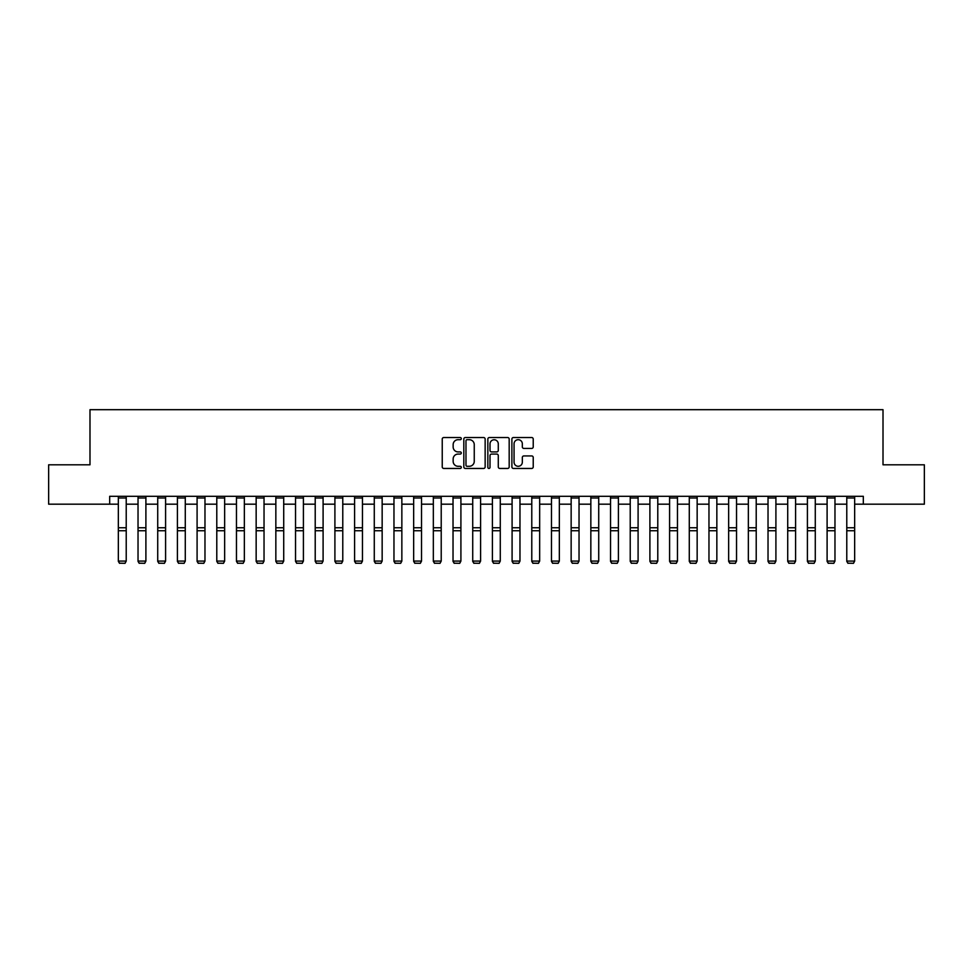 <?xml version="1.0" encoding="UTF-8"?>
<svg xmlns="http://www.w3.org/2000/svg" width="973" height="973" viewBox="0 0 973 973"><rect width="100%" height="100%" fill="white"/><g stroke="black" fill="none" stroke-linecap="round" stroke-linejoin="round"><path stroke-width="1.46" d="M461.299 438.616A1.082 1.082 0 0 0 460.217 437.534L443.797 437.534A1.545 1.545 0 0 0 442.241 439.078L442.241 466.906A1.545 1.545 0 0 0 443.797 468.451L460.217 468.451A1.082 1.082 0 0 0 461.299 467.368A1.082 1.082 0 0 0 460.217 466.286L458.088 466.286A4.95 4.95 0 0 1 453.15 461.348L453.15 459.025A4.95 4.95 0 0 1 458.088 454.075L460.217 454.075A1.082 1.082 0 0 0 461.299 452.992A1.082 1.082 0 0 0 460.217 451.91L458.088 451.91A4.95 4.95 0 0 1 453.15 446.972L453.15 444.649A4.95 4.95 0 0 1 458.088 439.699L460.217 439.699A1.082 1.082 0 0 0 461.299 438.616M531.684 448.431A1.545 1.545 0 0 0 533.228 446.887L533.228 439.078A1.545 1.545 0 0 0 531.684 437.534L513.44 437.534A1.545 1.545 0 0 0 511.895 439.078L511.895 466.906A1.545 1.545 0 0 0 513.44 468.451L531.684 468.451A1.545 1.545 0 0 0 533.228 466.906L533.228 457.48A1.545 1.545 0 0 0 531.684 455.936L523.875 455.936A1.545 1.545 0 0 0 522.331 457.48L522.331 462.151A4.135 4.135 0 0 1 518.195 466.286A4.135 4.135 0 0 1 514.06 462.151L514.06 443.834A4.135 4.135 0 0 1 518.195 439.699A4.135 4.135 0 0 1 522.331 443.834L522.331 446.887A1.545 1.545 0 0 0 523.875 448.431L531.684 448.431M109.681 504.184L48.65 504.184L48.65 464.802L89.99 464.802L89.99 409.682L883.01 409.682L883.01 464.802L924.35 464.802L924.35 504.184L863.319 504.184L863.319 496.303L109.681 496.303L109.681 504.184L118.341 504.184M485.15 439.078A1.545 1.545 0 0 0 483.605 437.534L465.362 437.534A1.545 1.545 0 0 0 463.817 439.078L463.817 466.906A1.545 1.545 0 0 0 465.362 468.451L483.605 468.451A1.545 1.545 0 0 0 485.15 466.906L485.15 439.078M489.395 437.534L507.638 437.534A1.545 1.545 0 0 1 509.183 439.078L509.183 466.906A1.545 1.545 0 0 1 507.638 468.451L499.83 468.451A1.545 1.545 0 0 1 498.285 466.906L498.285 455.619A1.545 1.545 0 0 0 496.741 454.075L491.56 454.075A1.545 1.545 0 0 0 490.015 455.619L490.015 467.368A1.082 1.082 0 0 1 488.933 468.451A1.082 1.082 0 0 1 487.85 467.368L487.85 439.078A1.545 1.545 0 0 1 489.395 437.534M126.222 504.184L138.032 504.184M145.901 504.184L157.723 504.184M165.592 504.184L177.402 504.184M185.284 504.184L197.093 504.184M204.975 504.184L216.784 504.184M224.654 504.184L236.463 504.184M244.345 504.184L256.154 504.184M264.036 504.184L275.846 504.184M283.715 504.184L295.537 504.184M303.406 504.184L315.216 504.184M323.097 504.184L334.907 504.184M342.776 504.184L354.598 504.184M362.467 504.184L374.277 504.184M382.158 504.184L393.968 504.184M401.849 504.184L413.659 504.184M421.528 504.184L433.338 504.184M441.219 504.184L453.029 504.184M460.91 504.184L472.72 504.184M480.589 504.184L492.411 504.184M500.28 504.184L512.09 504.184M519.971 504.184L531.781 504.184M539.662 504.184L551.472 504.184M559.341 504.184L571.151 504.184M579.032 504.184L590.842 504.184M598.723 504.184L610.533 504.184M618.402 504.184L630.224 504.184M638.093 504.184L649.903 504.184M657.784 504.184L669.594 504.184M677.463 504.184L689.285 504.184M697.155 504.184L708.964 504.184M716.846 504.184L728.655 504.184M736.537 504.184L748.346 504.184M756.216 504.184L768.025 504.184M775.907 504.184L787.716 504.184M795.598 504.184L807.408 504.184M815.277 504.184L827.099 504.184M834.968 504.184L846.778 504.184M854.659 504.184L863.319 504.184M467.064 439.699A1.082 1.082 0 0 0 465.982 440.781L465.982 465.203A1.082 1.082 0 0 0 467.064 466.286L469.302 466.286A4.95 4.95 0 0 0 474.252 461.348L474.252 444.649A4.95 4.95 0 0 0 469.302 439.699L467.064 439.699M498.285 443.907A4.135 4.135 0 0 0 494.15 439.772A4.135 4.135 0 0 0 490.015 443.907L490.015 450.365A1.545 1.545 0 0 0 491.56 451.91L496.741 451.91A1.545 1.545 0 0 0 498.285 450.365L498.285 443.907M118.341 561.36L119.521 563.318L118.341 561.08L126.222 561.08L125.043 563.318L119.521 563.209L125.043 563.318M126.222 496.303L126.222 561.08L125.043 563.209M118.341 496.303L118.341 561.08L119.521 563.209M138.032 561.36L139.212 563.318L138.032 561.08L145.901 561.08L144.722 563.318L139.212 563.209L144.722 563.318M157.723 561.36L158.903 563.318L157.723 561.08L165.592 561.08L164.413 563.318L158.903 563.209L164.413 563.318M177.402 561.36L178.582 563.318L177.402 561.08L185.284 561.08L184.104 563.318L178.582 563.209L184.104 563.318M145.901 496.303L145.901 561.08L144.722 563.209M138.032 496.303L138.032 561.08L139.212 563.209M165.592 496.303L165.592 561.08L164.413 563.209M157.723 496.303L157.723 561.08L158.903 563.209M185.284 496.303L185.284 561.08L184.104 563.209M177.402 496.303L177.402 561.08L178.582 563.209M197.093 561.36L198.273 563.318L197.093 561.08L204.975 561.08L203.783 563.318L198.273 563.209L203.783 563.318M204.975 496.303L204.975 561.08L203.783 563.209M197.093 496.303L197.093 561.08L198.273 563.209M216.784 561.36L217.964 563.318L216.784 561.08L224.654 561.08L223.474 563.318L217.964 563.209L223.474 563.318M224.654 496.303L224.654 561.08L223.474 563.209M216.784 496.303L216.784 561.08L217.964 563.209M236.463 561.36L237.655 563.318L236.463 561.08L244.345 561.08L243.165 563.318L237.655 563.209L243.165 563.318M244.345 496.303L244.345 561.08L243.165 563.209M236.463 496.303L236.463 561.08L237.655 563.209M256.154 561.36L257.334 563.318L256.154 561.08L264.036 561.08L262.856 563.318L257.334 563.209L262.856 563.318M264.036 496.303L264.036 561.08L262.856 563.209M256.154 496.303L256.154 561.08L257.334 563.209M275.846 561.36L277.025 563.318L275.846 561.08L283.715 561.08L282.535 563.318L277.025 563.209L282.535 563.318M283.715 496.303L283.715 561.08L282.535 563.209M275.846 496.303L275.846 561.08L277.025 563.209M295.537 561.36L296.716 563.318L295.537 561.08L303.406 561.08L302.226 563.318L296.716 563.209L302.226 563.318M303.406 496.303L303.406 561.08L302.226 563.209M295.537 496.303L295.537 561.08L296.716 563.209M315.216 561.36L316.395 563.318L315.216 561.08L323.097 561.08L321.917 563.318L316.395 563.209L321.917 563.318M323.097 496.303L323.097 561.08L321.917 563.209M315.216 496.303L315.216 561.08L316.395 563.209M334.907 561.36L336.086 563.318L334.907 561.08L342.776 561.08L341.596 563.318L336.086 563.209L341.596 563.318M342.776 496.303L342.776 561.08L341.596 563.209M334.907 496.303L334.907 561.08L336.086 563.209M354.598 561.36L355.777 563.318L354.598 561.08L362.467 561.08L361.287 563.318L355.777 563.209L361.287 563.318M362.467 496.303L362.467 561.08L361.287 563.209M354.598 496.303L354.598 561.08L355.777 563.209M374.277 561.36L375.469 563.318L374.277 561.08L382.158 561.08L380.978 563.318L375.469 563.209L380.978 563.318M382.158 496.303L382.158 561.08L380.978 563.209M374.277 496.303L374.277 561.08L375.469 563.209M393.968 561.36L395.147 563.318L393.968 561.08L401.849 561.08L400.657 563.318L395.147 563.209L400.657 563.318M401.849 496.303L401.849 561.08L400.657 563.209M393.968 496.303L393.968 561.08L395.147 563.209M413.659 561.36L414.839 563.318L413.659 561.08L421.528 561.08L420.348 563.318L414.839 563.209L420.348 563.318M421.528 496.303L421.528 561.08L420.348 563.209M413.659 496.303L413.659 561.08L414.839 563.209M433.338 561.36L434.53 563.318L433.338 561.08L441.219 561.08L440.039 563.318L434.53 563.209L440.039 563.318M441.219 496.303L441.219 561.08L440.039 563.209M433.338 496.303L433.338 561.08L434.53 563.209M453.029 561.36L454.209 563.318L453.029 561.08L460.91 561.08L459.73 563.318L454.209 563.209L459.73 563.318M460.91 496.303L460.91 561.08L459.73 563.209M453.029 496.303L453.029 561.08L454.209 563.209M472.72 561.36L473.9 563.318L472.72 561.08L480.589 561.08L479.409 563.318L473.9 563.209L479.409 563.318M480.589 496.303L480.589 561.08L479.409 563.209M472.72 496.303L472.72 561.08L473.9 563.209M492.411 561.36L493.591 563.318L492.411 561.08L500.28 561.08L499.1 563.318L493.591 563.209L499.1 563.318M500.28 496.303L500.28 561.08L499.1 563.209M492.411 496.303L492.411 561.08L493.591 563.209M512.09 561.36L513.27 563.318L512.09 561.08L519.971 561.08L518.791 563.318L513.27 563.209L518.791 563.318M519.971 496.303L519.971 561.08L518.791 563.209M512.09 496.303L512.09 561.08L513.27 563.209M531.781 561.36L532.961 563.318L531.781 561.08L539.662 561.08L538.47 563.318L532.961 563.209L538.47 563.318M539.662 496.303L539.662 561.08L538.47 563.209M531.781 496.303L531.781 561.08L532.961 563.209M551.472 561.36L552.652 563.318L551.472 561.08L559.341 561.08L558.161 563.318L552.652 563.209L558.161 563.318M559.341 496.303L559.341 561.08L558.161 563.209M551.472 496.303L551.472 561.08L552.652 563.209M571.151 561.36L572.343 563.318L571.151 561.08L579.032 561.08L577.853 563.318L572.343 563.209L577.853 563.318M579.032 496.303L579.032 561.08L577.853 563.209M571.151 496.303L571.151 561.08L572.343 563.209M590.842 561.36L592.022 563.318L590.842 561.08L598.723 561.08L597.531 563.318L592.022 563.209L597.531 563.318M598.723 496.303L598.723 561.08L597.531 563.209M590.842 496.303L590.842 561.08L592.022 563.209M610.533 561.36L611.713 563.318L610.533 561.08L618.402 561.08L617.223 563.318L611.713 563.209L617.223 563.318M618.402 496.303L618.402 561.08L617.223 563.209M610.533 496.303L610.533 561.08L611.713 563.209M630.224 561.36L631.404 563.318L630.224 561.08L638.093 561.08L636.914 563.318L631.404 563.209L636.914 563.318M638.093 496.303L638.093 561.08L636.914 563.209M630.224 496.303L630.224 561.08L631.404 563.209M649.903 561.36L651.083 563.318L649.903 561.08L657.784 561.08L656.605 563.318L651.083 563.209L656.605 563.318M657.784 496.303L657.784 561.08L656.605 563.209M649.903 496.303L649.903 561.08L651.083 563.209M669.594 561.36L670.774 563.318L669.594 561.08L677.463 561.08L676.284 563.318L670.774 563.209L676.284 563.318M677.463 496.303L677.463 561.08L676.284 563.209M669.594 496.303L669.594 561.08L670.774 563.209M689.285 561.36L690.465 563.318L689.285 561.08L697.155 561.08L695.975 563.318L690.465 563.209L695.975 563.318M697.155 496.303L697.155 561.08L695.975 563.209M689.285 496.303L689.285 561.08L690.465 563.209M708.964 561.36L710.144 563.318L708.964 561.08L716.846 561.08L715.666 563.318L710.144 563.209L715.666 563.318M716.846 496.303L716.846 561.08L715.666 563.209M708.964 496.303L708.964 561.08L710.144 563.209M728.655 561.36L729.835 563.318L728.655 561.08L736.537 561.08L735.345 563.318L729.835 563.209L735.345 563.318M736.537 496.303L736.537 561.08L735.345 563.209M728.655 496.303L728.655 561.08L729.835 563.209M748.346 561.36L749.526 563.318L748.346 561.08L756.216 561.08L755.036 563.318L749.526 563.209L755.036 563.318M756.216 496.303L756.216 561.08L755.036 563.209M748.346 496.303L748.346 561.08L749.526 563.209M768.025 561.36L769.217 563.318L768.025 561.08L775.907 561.08L774.727 563.318L769.217 563.209L774.727 563.318M775.907 496.303L775.907 561.08L774.727 563.209M768.025 496.303L768.025 561.08L769.217 563.209M787.716 561.36L788.896 563.318L787.716 561.08L795.598 561.08L794.418 563.318L788.896 563.209L794.418 563.318M795.598 496.303L795.598 561.08L794.418 563.209M787.716 496.303L787.716 561.08L788.896 563.209M807.408 561.36L808.587 563.318L807.408 561.08L815.277 561.08L814.097 563.318L808.587 563.209L814.097 563.318M815.277 496.303L815.277 561.08L814.097 563.209M807.408 496.303L807.408 561.08L808.587 563.209M827.099 561.36L828.278 563.318L827.099 561.08L834.968 561.08L833.788 563.318L828.278 563.209L833.788 563.318M834.968 496.303L834.968 561.08L833.788 563.209M827.099 496.303L827.099 561.08L828.278 563.209M846.778 561.36L847.957 563.318L846.778 561.08L854.659 561.08L853.479 563.318L847.957 563.209L853.479 563.318M854.659 496.303L854.659 561.08L853.479 563.209M846.778 496.303L846.778 561.08L847.957 563.209M126.222 527.755L118.341 527.755M126.222 530.735L118.341 530.735M126.222 497.994L118.341 497.994M145.901 527.755L138.032 527.755M145.901 530.735L138.032 530.735M145.901 497.994L138.032 497.994M165.592 527.755L157.723 527.755M165.592 530.735L157.723 530.735M165.592 497.994L157.723 497.994M185.284 527.755L177.402 527.755M185.284 530.735L177.402 530.735M185.284 497.994L177.402 497.994M204.975 527.755L197.093 527.755M204.975 530.735L197.093 530.735M204.975 497.994L197.093 497.994M224.654 527.755L216.784 527.755M224.654 530.735L216.784 530.735M224.654 497.994L216.784 497.994M244.345 527.755L236.463 527.755M244.345 530.735L236.463 530.735M244.345 497.994L236.463 497.994M264.036 527.755L256.154 527.755M264.036 530.735L256.154 530.735M264.036 497.994L256.154 497.994M283.715 527.755L275.846 527.755M283.715 530.735L275.846 530.735M283.715 497.994L275.846 497.994M303.406 527.755L295.537 527.755M303.406 530.735L295.537 530.735M303.406 497.994L295.537 497.994M323.097 527.755L315.216 527.755M323.097 530.735L315.216 530.735M323.097 497.994L315.216 497.994M342.776 527.755L334.907 527.755M342.776 530.735L334.907 530.735M342.776 497.994L334.907 497.994M362.467 527.755L354.598 527.755M362.467 530.735L354.598 530.735M362.467 497.994L354.598 497.994M382.158 527.755L374.277 527.755M382.158 530.735L374.277 530.735M382.158 497.994L374.277 497.994M401.849 527.755L393.968 527.755M401.849 530.735L393.968 530.735M401.849 497.994L393.968 497.994M421.528 527.755L413.659 527.755M421.528 530.735L413.659 530.735M421.528 497.994L413.659 497.994M441.219 527.755L433.338 527.755M441.219 530.735L433.338 530.735M441.219 497.994L433.338 497.994M460.91 527.755L453.029 527.755M460.91 530.735L453.029 530.735M460.91 497.994L453.029 497.994M480.589 527.755L472.72 527.755M480.589 530.735L472.72 530.735M480.589 497.994L472.72 497.994M500.28 527.755L492.411 527.755M500.28 530.735L492.411 530.735M500.28 497.994L492.411 497.994M519.971 527.755L512.09 527.755M519.971 530.735L512.09 530.735M519.971 497.994L512.09 497.994M539.662 527.755L531.781 527.755M539.662 530.735L531.781 530.735M539.662 497.994L531.781 497.994M559.341 527.755L551.472 527.755M559.341 530.735L551.472 530.735M559.341 497.994L551.472 497.994M579.032 527.755L571.151 527.755M579.032 530.735L571.151 530.735M579.032 497.994L571.151 497.994M598.723 527.755L590.842 527.755M598.723 530.735L590.842 530.735M598.723 497.994L590.842 497.994M618.402 527.755L610.533 527.755M618.402 530.735L610.533 530.735M618.402 497.994L610.533 497.994M638.093 527.755L630.224 527.755M638.093 530.735L630.224 530.735M638.093 497.994L630.224 497.994M657.784 527.755L649.903 527.755M657.784 530.735L649.903 530.735M657.784 497.994L649.903 497.994M677.463 527.755L669.594 527.755M677.463 530.735L669.594 530.735M677.463 497.994L669.594 497.994M697.155 527.755L689.285 527.755M697.155 530.735L689.285 530.735M697.155 497.994L689.285 497.994M716.846 527.755L708.964 527.755M716.846 530.735L708.964 530.735M716.846 497.994L708.964 497.994M736.537 527.755L728.655 527.755M736.537 530.735L728.655 530.735M736.537 497.994L728.655 497.994M756.216 527.755L748.346 527.755M756.216 530.735L748.346 530.735M756.216 497.994L748.346 497.994M775.907 527.755L768.025 527.755M775.907 530.735L768.025 530.735M775.907 497.994L768.025 497.994M795.598 527.755L787.716 527.755M795.598 530.735L787.716 530.735M795.598 497.994L787.716 497.994M815.277 527.755L807.408 527.755M815.277 530.735L807.408 530.735M815.277 497.994L807.408 497.994M834.968 527.755L827.099 527.755M834.968 530.735L827.099 530.735M834.968 497.994L827.099 497.994M854.659 527.755L846.778 527.755M854.659 530.735L846.778 530.735M854.659 497.994L846.778 497.994"/></g></svg>
